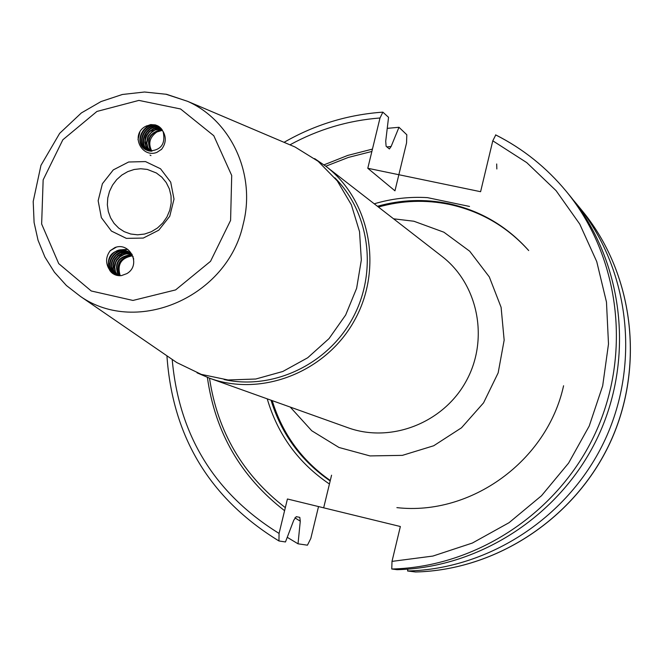 <?xml version="1.0" encoding="UTF-8"?>
<svg xmlns="http://www.w3.org/2000/svg" width="664" height="664" viewBox="0 0 664 664"><rect width="100%" height="100%" fill="white"/><g stroke="black" fill="none" stroke-linecap="round" stroke-linejoin="round"><path stroke-width="1" d="M132.418 255.831C121.006 257.964 116.947 264.604 120.217 275.734M132.202 255.482C119.927 257.449 115.652 264.197 119.371 275.734M119.678 275.743C116.175 264.488 120.392 257.806 132.335 255.698M131.605 254.611C118.101 256.329 113.693 263.342 118.383 275.66M130.999 253.864L126.127 253.665L121.578 255.159L119.57 256.52L116.374 260.188L114.565 264.654L114.299 267.011L115.055 271.593L117.345 275.494M118.657 275.693C114.216 263.583 118.59 256.628 131.779 254.843M130.352 253.2L126.816 252.552L121.977 253.316L117.652 255.839L114.432 259.69L112.847 264.38L112.996 269.244L114.88 273.535L116.424 275.269M129.679 253.117L130.501 253.349M117.603 275.543L115.42 271.651L114.772 267.086L115.743 262.479L116.847 260.354L120.059 256.769L124.226 254.453L126.525 253.905L131.19 254.096M129.563 252.503L127.646 251.88C114.789 248.319 105.045 267.534 115.503 274.962M115.685 275.029L112.789 271.286L111.51 266.596L111.569 264.114L113.121 259.309L116.291 255.267L120.649 252.669L125.612 251.872L129.754 252.66M116.706 275.344L114.083 271.543L113.378 269.302L113.32 264.496L114.963 259.84L118.134 256.038L122.45 253.59L127.264 252.801L129.646 253.117M132.177 254.395L129.538 252.303M128.708 251.863L126.035 250.951C112.639 247.149 103.186 267.766 114.573 274.564M114.947 274.738C103.617 267.907 113.195 247.423 126.459 251.208L129.09 252.137M129.986 252.602L130.434 252.876M113.577 274.033C101.924 267.335 111.278 246.543 124.799 250.187M126.758 273.651L121.338 275.643L116.623 275.328L114.009 274.273L108.697 268.439C105.46 262.338 105.974 256.412 110.241 250.668L116.192 247.232M133.73 259.068L132.385 255.773L130.185 253.042L124.4 249.954C112 250.137 106.771 256.296 108.697 268.439M109.602 269.634L109.427 263.392M115.652 252.934L121.446 249.921M122.516 249.656L127.795 249.398M110.232 250.66L114.972 247.539C130.102 241.588 141.714 265.21 126.766 273.668M162.489 130.302L156.878 131.978C149.599 137.216 147.939 143.631 151.89 151.201M161.958 129.497C149.284 132.468 145.59 139.697 150.877 151.193M151.176 151.201C146.105 139.938 149.749 132.775 162.116 129.721L156.862 131.953M161.36 128.716L156.77 129.057L152.504 130.941L147.906 136.236L146.412 143.026L147.441 147.416L149.906 151.093M150.139 151.126L147.815 147.45L146.868 143.084L148.362 136.452L151.11 132.7L154.878 130.078L161.551 128.957M160.746 128.044L155.866 128.011L153.492 128.691L149.3 131.372L146.254 135.365L145.316 137.68L144.818 142.569L146.072 147.225L148.919 150.911M149.226 150.977L146.437 147.317L145.64 145.109L145.316 140.303L146.686 135.605L149.666 131.679L153.799 129.007L158.513 128.011L160.912 128.218M160.041 127.388C146.877 122.981 136.759 143.457 148.064 150.678M148.246 150.736C137.481 143.324 147.217 123.628 160.198 127.521M159.26 126.758C145.499 121.205 134.568 143.183 146.952 150.272M147.358 150.438C135.116 143.457 145.848 121.545 159.543 126.973M146.105 126.044L151.558 124.583L157.036 125.488M145.076 126.65L150.579 124.591L155.359 124.898L158.007 125.969L163.145 131.563C166.407 137.572 165.909 143.457 161.642 149.226L161.086 149.74M158.621 126.326C144.229 118.98 132.07 143.449 146.18 149.906L149.101 150.952C161.061 150.404 165.743 143.939 163.145 131.563M150.96 155.592L150.031 155.069M137.996 139.755L139.93 131.829M161.651 149.234L156.895 152.38C141.722 158.389 130.21 135.149 145.067 126.633M146.304 149.973C132.717 143.2 144.735 119.545 158.845 126.475M124.857 250.203L127.994 251.415M128.351 251.614L133.124 256.594M287.246 537.309L298.02 543.808L300.277 521.182L299.796 517.372L296.252 516.658L293.745 520.244L285.47 541.965L278.955 540.969L279.063 533.424L287.429 498.988L400.359 526.519L392.001 561.387L391.768 569.015C476.403 567.023 558.631 512.757 595.359 433.119C632.045 353.464 619.703 256.337 566.276 191.381L566.267 191.373C546.538 167.544 523.033 148.736 495.759 134.966L492.788 140.809L480.595 191.705L367.79 168.266L380.007 117.984L382.871 112.15L388.556 117.32L385.709 141.266L386.116 146.263L389.386 148.96L391.129 146.478L398.981 127.28L387.245 128.351M197.059 372.844L209.666 378.248C262.048 397.346 326.53 371.857 354.725 319.973C383.344 268.322 370.197 200.237 325.949 166.324L314.62 158.588M318.529 506.574L310.81 538.446L307.44 545.186L298.02 543.808M398.981 127.28L406.808 134.767L406.551 142.926L394.955 190.825L367.79 168.266M528.693 250.56C507.097 226.598 480.686 211.227 449.462 204.429C425.624 199.557 401.936 200.428 378.405 207.035M272.19 400.616C282.457 433.949 301.829 460.584 330.282 480.504M391.768 569.015L397.08 569.679C480.919 567.712 562.342 513.986 598.704 435.144C635.025 356.277 622.79 260.097 569.853 195.739L566.276 191.381M496.838 168.971L496.689 163.975M407.804 569.156L407.58 570.99C489.858 569.073 569.687 516.426 605.319 439.145C640.909 361.847 628.899 267.542 576.941 204.371L573.356 200.121M407.58 570.99L415.531 571.978M374.247 203.806C391.677 198.611 409.431 196.561 427.5 197.64L469.523 206.446M147.267 169.411L140.718 168.747L134.111 169.494L127.737 171.627L121.852 175.047L116.715 179.604L112.548 185.115L109.518 191.332L107.759 197.996L107.352 204.819L108.307 211.517L110.589 217.809L114.1 223.411L118.698 228.092L124.176 231.645L130.667 234.002L137.564 234.815L144.561 234.052L151.301 231.744L157.476 227.993L162.771 222.979L166.946 216.945L169.793 210.189L171.171 203.026L171.022 195.805L169.353 188.875L166.241 182.567L161.842 177.18L156.364 172.98L147.267 169.411M145.507 161.584L128.65 161.999L113.287 169.901L102.405 183.72L98.147 200.735L101.351 217.618L111.403 231.055L126.359 238.368L143.275 238.069L158.771 230.192L169.752 216.281L174.01 199.125L170.706 182.16L160.522 168.772L145.507 161.584M171.063 358.643L176.748 362.544L201.267 374.371L228.092 379.974L255.773 379.019L282.798 371.491L307.689 357.772L329.037 338.59L345.662 315.002L356.626 288.309L361.332 259.998L359.531 231.636L351.364 204.794L337.304 180.932L318.164 161.319L295.023 146.993L288.674 144.295M224.15 379.567C272.721 390.324 327.261 364.727 352.401 318.695C377.716 272.771 370.006 213.019 334.847 177.827M290.259 407.082L311.74 430.753L338.989 447.478L369.989 455.919L402.392 455.363L433.708 445.76L461.497 427.799L483.558 402.849L498.166 372.853L504.159 340.151L501.104 307.324L489.302 276.905L469.714 251.224L443.901 232.209L413.896 221.237L393.561 218.805M325.949 166.324L441.967 256.37C478.279 284.233 489.252 339.453 466.169 381.119C443.419 422.976 390.947 443.386 347.944 427.724L209.666 378.248M380.007 117.984C348.152 120.458 318.131 129.405 289.944 144.835M172.2 359.423C178.915 435.418 214.538 493.418 279.063 533.424M392.001 561.387L432.886 556.067L472.386 543.036L509.056 522.684L541.517 495.717L568.583 463.099L589.225 426.006L602.688 385.809L608.498 343.993L606.473 302.087L596.745 261.624L579.722 224.042L556.083 190.668L526.743 162.614L492.788 140.809M267.235 398.848C277.801 434.762 298.534 463.148 329.435 484.014M396.889 507.628C470.925 516.094 547.194 460.916 563.578 385.751M528.096 249.871C506.449 225.86 479.981 210.455 448.698 203.64C424.786 198.76 401.031 199.64 377.426 206.28M271.028 400.201C281.445 434.024 301.157 460.94 330.174 480.944M391.129 146.478L386.846 146.918M372.454 149.093L347.745 155.417L324.007 164.846M207.384 377.401C215.128 432.43 240.866 476.86 284.59 510.691M294.891 517.829L300.277 521.182M415.457 571.978C496.547 570.094 575.19 518.252 610.282 442.149C645.325 366.022 633.481 273.12 582.262 210.845L582.22 210.803M230.591 220.398L231.711 175.495L213.783 135.713L180.583 108.979L138.892 100.405L96.936 111.444L62.848 139.78L43.152 179.869L41.641 224L58.731 263.641L91.258 290.981L132.974 300.443L175.611 289.911L210.529 261.317L230.591 220.398M295.023 146.993L187.572 101.318L166.598 94.313L144.528 92.014L122.35 94.487L100.994 101.575L81.365 112.938L59.66 133.356L40.96 165.353L33.2 201.458L34.096 222.531L38.056 240.277L44.886 257.001L54.423 272.223L66.4 285.512L80.51 296.459C137.299 336.067 227.719 296.683 243.198 224.133C256.113 174.499 231.321 120.69 187.572 101.318L165.734 94.155M278.955 540.969C209.874 498.647 172.532 436.929 166.93 355.804M284.059 142.328C314.777 124.683 347.712 114.623 382.871 112.141M566.267 191.373C546.505 167.502 522.95 148.661 495.618 134.858M371.873 151.458L348.417 157.41L325.817 166.216M209.509 378.189C217.501 431.675 242.775 474.826 285.329 507.645M415.498 571.986C496.689 570.077 575.281 518.227 610.341 442.191C645.358 366.121 633.547 273.219 582.262 210.845L576.941 204.371M323.766 507.429L331.568 475.2M80.51 296.459L176.748 362.544"/></g></svg>
